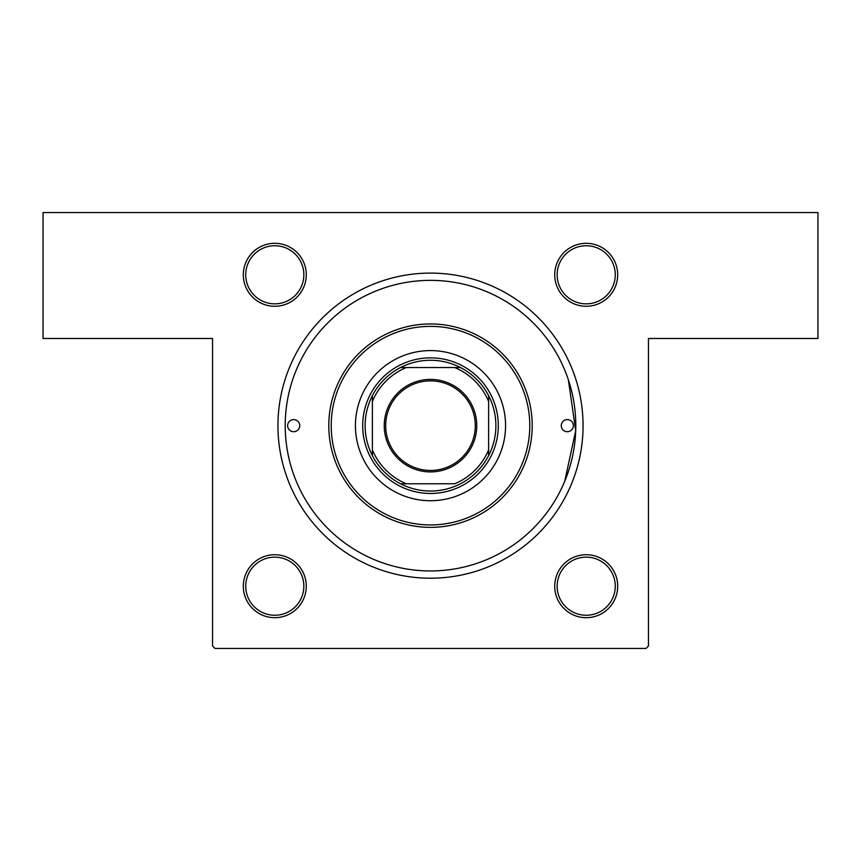 <?xml version="1.0" encoding="UTF-8"?>
<svg xmlns="http://www.w3.org/2000/svg" width="861" height="861" viewBox="0 0 861 861"><rect width="100%" height="100%" fill="white"/><g stroke="black" fill="none" stroke-linecap="round" stroke-linejoin="round"><path stroke-width="1.29" d="M274.788 243.308A31.48 31.48 0 0 1 306.279 274.788A31.48 31.48 0 0 1 274.788 306.279A31.48 31.48 0 0 1 243.308 274.788A31.48 31.48 0 0 1 274.788 243.308M274.788 303.847A29.059 29.059 0 0 0 303.847 274.788A29.059 29.059 0 0 0 274.788 245.74A29.059 29.059 0 0 0 245.729 274.788A29.059 29.059 0 0 0 274.788 303.847M586.201 243.308A31.48 31.48 0 0 1 617.692 274.788A31.48 31.48 0 0 1 586.201 306.279A31.48 31.48 0 0 1 554.721 274.788A31.48 31.48 0 0 1 586.201 243.308M586.201 303.847A29.059 29.059 0 0 0 615.26 274.788A29.059 29.059 0 0 0 586.201 245.74A29.059 29.059 0 0 0 557.142 274.788A29.059 29.059 0 0 0 586.201 303.847M586.201 554.721A31.48 31.48 0 0 1 617.692 586.201A31.48 31.48 0 0 1 586.201 617.692A31.48 31.48 0 0 1 554.721 586.201A31.48 31.48 0 0 1 586.201 554.721M586.201 615.26A29.059 29.059 0 0 0 615.26 586.201A29.059 29.059 0 0 0 586.201 557.142A29.059 29.059 0 0 0 557.142 586.201A29.059 29.059 0 0 0 586.201 615.26M274.788 554.721A31.48 31.48 0 0 1 306.279 586.201A31.48 31.48 0 0 1 274.788 617.692A31.48 31.48 0 0 1 243.308 586.201A31.48 31.48 0 0 1 274.788 554.721M274.788 615.26A29.059 29.059 0 0 0 303.847 586.201A29.059 29.059 0 0 0 274.788 557.153A29.059 29.059 0 0 0 245.729 586.201A29.059 29.059 0 0 0 274.788 615.26M430.5 273.098A152.558 152.558 0 0 1 583.058 425.657A152.558 152.558 0 0 1 430.5 578.215A152.558 152.558 0 0 1 277.942 425.657A152.558 152.558 0 0 1 430.5 273.098M568.357 379.766L575.708 430.672L564.741 481.234M43.05 212.559L817.95 212.559L817.95 338.481L648.441 338.481L648.441 646.019L646.019 648.441L214.981 648.441L212.559 646.019L212.559 338.481L43.05 338.481L43.05 212.559M287.628 425.657A6.049 6.049 0 0 0 293.676 431.716A6.049 6.049 0 0 0 299.736 425.657A6.049 6.049 0 0 0 293.676 419.608A6.049 6.049 0 0 0 287.628 425.657M561.264 425.657A6.049 6.049 0 0 0 567.313 431.705A6.049 6.049 0 0 0 573.372 425.657A6.049 6.049 0 0 0 567.313 419.608A6.049 6.049 0 0 0 561.264 425.657M355.432 425.657A75.068 75.068 0 0 0 430.5 500.725A75.068 75.068 0 0 0 505.568 425.657A75.068 75.068 0 0 0 430.5 350.588A75.068 75.068 0 0 0 355.432 425.657M529.784 425.657A99.284 99.284 0 0 0 430.5 326.373A99.284 99.284 0 0 0 331.216 425.657A99.284 99.284 0 0 0 430.5 524.941A99.284 99.284 0 0 0 529.784 425.657M328.794 425.657A101.706 101.706 0 0 1 430.5 323.951A101.706 101.706 0 0 1 532.206 425.657A101.706 101.706 0 0 1 430.5 527.362A101.706 101.706 0 0 1 328.794 425.657M575.794 425.657A145.294 145.294 0 0 0 430.5 280.363A145.294 145.294 0 0 0 285.206 425.657A145.294 145.294 0 0 0 430.5 570.951A145.294 145.294 0 0 0 575.794 425.657M476.746 425.657A46.257 46.257 0 0 1 430.5 471.914A46.257 46.257 0 0 1 384.243 425.657A46.257 46.257 0 0 1 430.5 379.4A46.257 46.257 0 0 1 476.746 425.657M385.696 425.657A44.794 44.794 0 0 0 430.5 470.45A44.794 44.794 0 0 0 475.294 425.657A44.794 44.794 0 0 0 430.5 380.863A44.794 44.794 0 0 0 385.696 425.657M495.882 425.657A65.382 65.382 0 0 0 488.617 395.705L488.617 401.441L488.617 395.705A65.382 65.382 0 0 0 400.548 367.539L406.284 367.539L400.548 367.539A65.382 65.382 0 0 0 372.382 455.609L372.382 449.872L372.382 455.609A65.382 65.382 0 0 0 400.548 483.774L454.716 483.774A62.961 62.961 0 0 0 488.617 449.872L488.617 401.441A62.961 62.961 0 0 0 454.716 367.539L406.284 367.539A62.961 62.961 0 0 0 372.382 401.441L372.382 449.872A62.961 62.961 0 0 0 406.284 483.774L400.548 483.774A65.382 65.382 0 0 0 488.617 455.609L488.617 449.872L488.617 455.609A65.382 65.382 0 0 0 495.882 425.657M362.696 425.657A67.804 67.804 0 0 1 430.5 357.853A67.804 67.804 0 0 1 498.304 425.657A67.804 67.804 0 0 1 430.5 493.461A67.804 67.804 0 0 1 362.696 425.657M372.382 395.705L372.382 401.441L372.382 395.705M460.452 367.539L454.716 367.539L460.452 367.539"/></g></svg>
